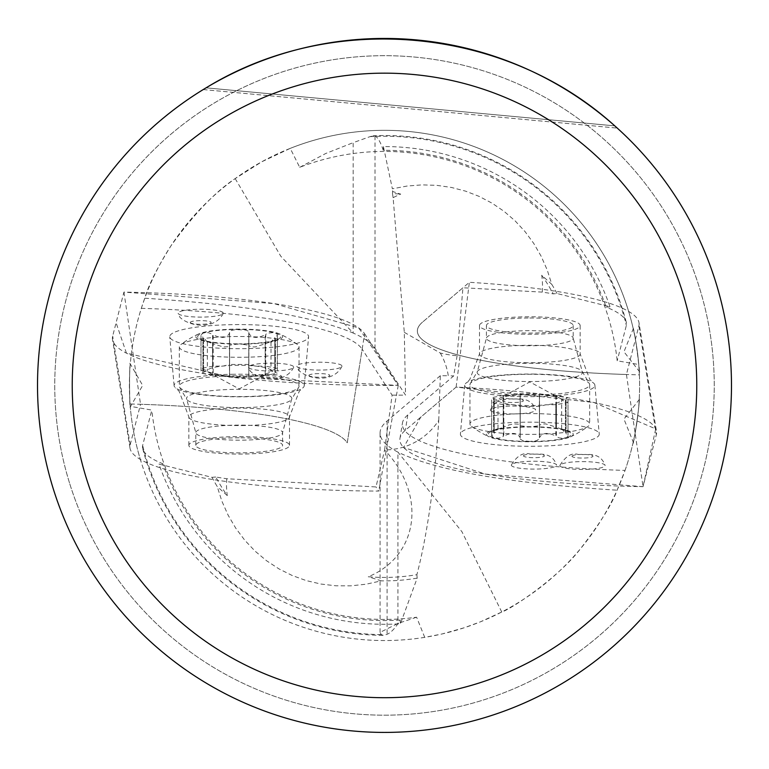 <?xml version="1.0" encoding="UTF-8"?>
<svg xmlns="http://www.w3.org/2000/svg" width="769" height="769" viewBox="0 0 769 769"><rect width="100%" height="100%" fill="white"/><g stroke="black" fill="none" stroke-linecap="round" stroke-linejoin="round"><path stroke-width="0.58" stroke-dasharray="3.85 2.88" d="M542.241 292.114A96.673 79.563 29.9 0 0 541.722 275.235L551.806 284.376L547.22 269.986L541.184 256.298L533.763 243.446L525.035 231.584L515.086 220.838L504.041 211.321L492.006 203.141L479.125 196.383L465.543 191.135L451.393 187.444L436.84 185.348L422.046 184.877L407.166 186.031L392.373 188.799L383.423 146.581A238.851 238.851 0 0 1 610.028 306.764L556.987 293.508L553.247 293.864A241.995 42.026 180 0 0 542.241 292.114L462.948 287.76L422.498 322.153L469.378 282.3A254.606 44.208 0 0 1 639.01 322.749L656.486 431.361A272.091 47.245 180 0 1 656.322 434.773L643.038 486.681A272.091 47.245 180 0 1 399.976 438.378A272.091 47.245 180 0 1 405.369 430.246L456.123 387.095A272.091 47.245 180 0 1 656.486 431.361M551.806 284.376A195.451 195.451 0 0 1 556.987 293.508M541.722 275.235A191.99 191.99 0 0 1 553.247 293.864M226.759 478.751A96.673 79.563 -150.1 0 0 227.278 495.621A191.99 191.99 0 0 1 215.753 477.001A241.995 42.026 180 0 0 226.759 478.751L376.022 486.94L384.587 449.99A96.673 79.563 -150.1 0 1 368.284 576.74A191.99 191.99 0 0 0 416.885 574.674A249.819 49.235 92 0 0 438.743 420.345A64.509 64.509 0 0 1 384.596 449.942L392.123 395.141L362.161 349.174L347.252 442.79A254.606 44.208 180 0 0 130.057 403.985C127.76 371.292 131.509 339.408 141.313 308.34L144.764 298.209C148.436 285.357 157.203 267.852 171.074 245.667C193.778 214.253 215.137 191.894 235.179 178.581L261.777 161.778L290.24 148.369L299.708 167.334A233.997 233.997 0 0 1 617.19 360.796L638.76 364.516L639.395 374.849A254.606 44.208 180 0 1 417.452 329.766A254.606 44.208 180 0 1 422.498 322.153A254.606 44.208 0 0 0 417.452 329.766A254.606 44.208 0 0 0 626.437 374.493L638.856 325.941A254.606 44.208 0 0 0 639.01 322.749M290.24 148.369A255.116 255.116 0 0 1 638.76 364.516M610.028 306.764L606.212 307.148A241.995 42.026 180 0 1 626.245 322.067A241.995 42.026 180 0 1 626.36 325.402L617.19 360.796M383.423 146.581L383.25 150.301A235.131 235.131 0 0 1 606.212 307.148M383.25 150.301A249.838 27.665 88.9 0 0 375.022 136.055L373.273 135.777L369.966 136.661L353.173 142.659L353.173 333.044A347.098 60.27 180 0 1 375.022 348.319L405.542 395.141L404.302 332.333L393.113 197.7A96.673 79.563 29.9 0 1 400.716 194.124L392.594 191.491L392.373 188.799M299.708 167.334L325.72 153.492L353.173 142.659M404.302 332.333L440.291 353.038A96.673 79.563 29.9 0 0 457.103 355.759L462.948 287.76M416.885 574.674L417.163 578.134L400.428 623.755A238.851 238.851 0 0 1 158.972 464.101L212.013 477.347A195.451 195.451 0 0 0 217.194 486.489L221.895 501.186L228.114 515.163L235.785 528.245L244.811 540.29L255.106 551.162L266.535 560.726L278.964 568.887L292.268 575.539L306.283 580.605L320.856 584.036L335.803 585.786L350.972 585.834L366.179 584.19L381.251 580.855L368.284 576.74M417.163 578.134A195.451 195.451 0 0 1 381.251 580.855M227.278 495.621L217.194 486.489M215.753 477.001L212.013 477.347M457.103 355.759A248.666 41.651 -79 0 1 453.633 375.974L407.801 414.943A269.611 46.822 0 0 0 402.447 423.008A269.611 46.822 0 0 0 625.043 470.417L617.103 490.199C611.72 504.733 599.436 524.343 580.249 549.037C557.967 578.038 510.856 609.317 501.753 611.999L480.625 621.746L464.255 627.764L441.848 634.021L424.719 637.357A255.116 255.116 0 0 1 130.24 406.34L151.81 410.069L142.64 445.462A241.995 42.026 180 0 0 142.755 448.788A241.995 42.026 180 0 0 162.788 463.717L158.972 464.101M424.719 637.357L416.615 617.209A233.997 233.997 0 0 1 151.81 410.069M416.615 617.209L397.919 623.438L380.069 632.378L381.27 634.608L383.327 635.338L387.095 634.319A249.819 49.235 92 0 0 400.13 620.045L400.428 623.755M400.13 620.045A235.131 235.131 0 0 1 162.788 463.717M69.498 482.922A329.738 329.738 0 0 1 457.574 63.885A329.738 329.738 0 0 1 626.427 609.481A329.738 329.738 0 0 1 69.498 482.922A329.738 329.738 0 0 1 287.01 70.431A329.738 329.738 0 0 1 699.502 287.942A329.738 329.738 0 0 1 481.99 700.434A329.738 329.738 0 0 1 69.498 482.922A329.738 329.738 0 0 1 287.01 70.431A329.738 329.738 0 0 1 699.502 287.942A329.738 329.738 0 0 1 481.99 700.434A329.738 329.738 0 0 1 69.498 482.922M625.043 470.417C635.896 439.397 640.683 407.541 639.395 374.849M130.057 403.985L130.24 406.34M140.794 460.862A255.116 255.116 0 0 1 441.031 136.661A255.116 255.116 0 0 1 571.675 558.775A255.116 255.116 0 0 1 140.794 460.862M638.799 365.073L639.222 371.302C640.471 372.84 633.8 326.123 633.252 328.805C634.8 333.977 636.645 346.069 638.799 365.073M634.771 434.927L633.252 442.06C634.021 443.886 640.49 397.14 639.222 399.563C639.318 404.407 637.837 416.192 634.771 434.927M129.855 400.889C129.327 381.808 129.471 369.505 130.288 363.977C129.375 361.305 129.269 408.493 130.288 406.888L129.855 400.889M392.123 395.141L405.542 395.141M440.291 353.038A64.509 64.509 0 0 1 448.279 375.714A247.801 43.035 180 0 1 453.633 375.974M438.743 420.345L440.329 375.714L448.279 375.714M393.113 197.7A249.838 27.665 88.9 0 0 392.498 193.605A191.99 191.99 0 0 1 400.716 194.124M392.594 191.491L392.498 193.605M235.179 178.581L280.772 256.202L353.173 333.044C313.829 316.386 244.359 304.774 144.764 298.209M141.313 308.34A269.611 46.822 -0 0 1 362.161 349.174M501.753 611.999L461.977 531.783L397.919 452.124C435.715 470.561 508.77 483.259 617.103 490.199M440.329 375.714L387.095 420.979A347.098 60.27 0 0 0 380.069 433.043A347.098 60.27 0 0 0 397.919 452.124L397.919 623.438M129.855 363.218L142.678 385.432L129.855 407.647M633.627 443.002L623.967 419.086L639.846 398.755M639.779 372.013L623.967 351.779L633.589 327.969M206.082 87.839A346.982 346.982 0 0 1 614.777 125.876C505.368 26.531 331.948 10.391 206.082 87.839L614.777 125.876L206.082 87.839M616.815 127.702L616.325 127.25M203.256 89.54L204.294 88.916M203.218 89.569L617.267 128.106L203.218 89.569M364.621 333.746L398.265 385.375L231.123 377.214L126.433 353.154L116.081 322.749L123.934 292.095L273.956 303.582L358.719 327.95L398.265 385.375A272.091 47.245 0 0 1 112.514 339.504A272.091 47.245 0 0 1 112.678 336.082L123.934 292.095A272.091 47.245 0 0 1 364.621 333.746L347.252 442.79A254.606 44.208 180 0 0 140.544 404.283L130.144 444.924A254.606 44.208 180 0 0 129.99 448.116A254.606 44.208 180 0 0 378.723 491.083L376.022 486.94M239.178 437.801A43.391 7.536 180 0 0 195.797 445.338A43.391 7.536 180 0 0 239.178 452.874A43.391 7.536 180 0 0 282.569 445.338A43.391 7.536 180 0 0 239.178 437.801M529.822 317.991A43.391 7.536 180 0 1 573.203 325.527A43.391 7.536 180 0 1 529.822 333.064A43.391 7.536 180 0 1 486.431 325.527A43.391 7.536 180 0 1 529.822 317.991M179.619 387.259A59.876 10.401 180 0 0 239.178 396.602A59.876 10.401 180 0 0 298.747 387.259A59.876 10.401 180 0 0 299.054 386.201A59.876 10.401 180 0 0 239.178 375.801A59.876 10.401 180 0 0 179.302 386.201A59.876 10.401 180 0 0 179.619 387.259L186.771 399.39A52.686 9.151 0 0 1 186.492 398.457A52.686 9.151 0 0 1 239.178 389.316A52.686 9.151 0 0 1 291.864 398.457A52.686 9.151 0 0 1 291.595 399.39A52.686 9.151 0 0 1 239.178 407.608A52.686 9.151 0 0 1 186.771 399.39L195.797 432.639A43.391 7.536 180 0 0 239.178 440.176A43.391 7.536 180 0 0 282.569 432.639A43.391 7.536 180 0 0 239.178 425.113A43.391 7.536 180 0 0 195.797 432.639L195.797 445.338M195.797 336.639A43.391 7.536 180 0 0 246.974 344.051A43.391 7.536 180 0 0 279.762 333.977A43.391 7.536 180 0 0 239.178 329.103A43.391 7.536 180 0 0 198.594 333.977A43.391 7.536 180 0 0 195.797 336.639M248.858 377.118L248.858 345.204L239.178 343.849A41.526 7.209 180 0 0 275.148 340.244A41.526 7.209 180 0 0 278.724 338.841A41.526 7.209 180 0 0 275.148 333.035A41.526 7.209 180 0 0 239.178 329.43A41.526 7.209 180 0 0 203.218 333.035A41.526 7.209 180 0 0 199.632 338.841A41.526 7.209 180 0 0 203.218 340.244A41.526 7.209 180 0 0 239.178 343.849L229.508 345.204L229.595 376.945L223.27 375.608A31.827 5.527 180 0 0 255.097 375.608L248.887 377.185L229.508 377.118M179.302 346.896A59.876 10.401 180 0 0 239.178 357.287A59.876 10.401 180 0 0 299.054 346.896A59.876 10.401 180 0 0 297.516 344.55A59.876 10.401 180 0 0 239.178 336.495A59.876 10.401 180 0 0 180.85 344.55A59.876 10.401 180 0 0 179.302 346.896L179.302 386.201M278.724 338.841L275.437 340.6L275.437 372.513L277.359 373.176L265.757 375.426L265.757 343.512L277.292 339.571M275.437 369.13L275.437 337.207L277.157 335.572L277.292 334.477L276.263 333.477L272.784 332.602L267.689 333.188L265.757 334.304L265.757 366.217L277.359 368.466L271.005 370.821A31.827 5.527 0 0 1 269.486 372.504A31.827 5.527 0 0 1 255.097 375.608L265.757 375.426M271.005 342.157L271.005 370.821L274.793 372.465L274.793 340.936L271.005 342.157L274.793 337.649L274.793 369.178M265.19 375.349L265.19 343.83L255.097 346.944L250.944 346.838L248.781 345.473L248.781 377.002M248.858 364.525L248.887 332.227L247.897 330.891L245.321 329.978L235.199 329.632L230.998 330.612L229.566 331.833L229.47 364.448L248.887 364.448L255.097 366.034A31.827 5.527 180 0 0 223.27 366.034A31.827 5.527 180 0 0 207.351 370.821A31.827 5.527 180 0 0 208.87 372.504A31.827 5.527 180 0 0 223.27 375.608L212.6 375.426L200.997 373.176L207.351 370.821L200.997 368.466L212.6 366.217L223.27 366.034L229.508 364.525M271.005 370.821A31.827 5.527 180 0 0 255.097 366.034L265.19 366.284L265.19 334.765C257.134 338.783 251.665 338.235 248.781 333.121L248.781 364.641M248.772 364.698L248.781 333.121M212.6 366.217L212.6 334.304L208.236 332.631L203.391 332.977L200.997 334.784L202.929 337.207L202.929 369.13M213.167 366.284L213.167 334.765C221.222 338.783 226.692 338.235 229.575 333.121L229.595 364.698M202.929 372.513L202.929 340.6L199.632 338.841M201.065 339.571L212.6 343.512L212.6 375.426M203.564 369.178L203.564 337.649L207.351 342.157L203.564 340.936L203.564 372.465M229.575 377.002L229.575 345.473L228.018 346.694L223.27 346.944L213.167 343.83L213.167 375.349M265.19 366.284L265.757 366.217M274.793 372.465L275.437 372.513M486.431 434.225A43.391 7.536 0 0 0 489.238 436.888A43.391 7.536 0 0 0 529.822 441.762A43.391 7.536 0 0 0 570.406 436.888A43.391 7.536 0 0 0 537.618 426.814A43.391 7.536 0 0 0 486.431 434.225M539.492 406.34L539.511 438.763L536.387 440.791L529.822 441.435A41.526 7.209 0 0 0 565.782 437.83A41.526 7.209 0 0 0 569.368 432.024A41.526 7.209 0 0 0 565.782 430.621A41.526 7.209 0 0 0 529.822 427.016A41.526 7.209 0 0 0 493.852 430.621A41.526 7.209 0 0 0 490.276 432.024A41.526 7.209 0 0 0 493.852 437.83A41.526 7.209 0 0 0 529.822 441.435L522.651 440.627L520.209 439.032L520.229 406.167L513.903 404.83A31.827 5.527 0 0 0 545.73 404.83L539.53 406.407L520.142 406.34M589.698 384.663A59.876 10.401 0 0 0 589.381 383.606A59.876 10.401 0 0 0 529.822 374.263A59.876 10.401 0 0 0 470.253 383.606A59.876 10.401 0 0 0 469.946 384.663A59.876 10.401 0 0 0 529.822 395.055A59.876 10.401 0 0 0 589.698 384.663L589.698 423.969A59.876 10.401 0 0 0 529.822 413.578A59.876 10.401 0 0 0 469.946 423.969A59.876 10.401 0 0 0 471.484 426.314A59.876 10.401 0 0 0 529.822 434.37A59.876 10.401 0 0 0 588.15 426.314A59.876 10.401 0 0 0 589.698 423.969M469.946 423.969L469.946 384.663M470.253 383.606L477.405 371.465A52.686 9.151 180 0 1 529.822 363.256A52.686 9.151 180 0 1 582.229 371.465A52.686 9.151 180 0 1 582.508 372.398A52.686 9.151 180 0 1 529.822 381.549A52.686 9.151 180 0 1 477.136 372.398A52.686 9.151 180 0 1 477.405 371.465L486.431 338.216A43.391 7.536 0 0 0 529.822 345.752A43.391 7.536 0 0 0 573.203 338.216A43.391 7.536 0 0 0 529.822 330.689A43.391 7.536 0 0 0 486.431 338.216L486.431 325.527M556.4 404.648L556.4 436.561L559.082 437.917L562.937 438.292L566.628 437.523L568.003 436.081L566.071 433.649L566.071 401.735L568.003 402.398L556.4 404.648L545.73 404.83A31.827 5.527 180 0 0 561.649 400.043A31.827 5.527 0 0 0 560.13 398.352A31.827 5.527 0 0 0 545.73 395.256A31.827 5.527 0 0 0 513.903 395.256A31.827 5.527 0 0 0 499.514 398.352A31.827 5.527 0 0 0 497.995 400.043A31.827 5.527 0 0 0 513.903 404.83L503.243 404.648L491.641 402.398L497.995 400.043L491.641 397.688L503.243 395.439L513.903 395.256L520.113 393.67L539.53 393.67L545.73 395.256L556.4 395.439L568.003 397.688L561.649 400.043L566.071 401.735M566.071 398.352L566.071 430.265L569.368 432.024M567.935 431.284L556.4 427.353L556.4 395.439M565.436 401.687L565.436 433.216L561.649 428.708L565.436 429.919L565.436 398.4M555.833 404.571L555.833 436.1C547.788 432.072 542.318 432.62 539.425 437.744L539.425 406.224M539.405 406.167L539.425 437.744M539.492 393.747L539.492 425.661L529.822 427.016L520.142 425.661L520.142 393.747M555.833 395.506L555.833 427.035L545.73 423.921L541.501 424.036L539.425 425.392L539.425 393.863M503.243 395.439L503.243 427.353L491.708 431.284M520.219 393.863L520.219 425.392L518.652 424.161L513.903 423.921L508.876 424.969L503.81 427.035L503.81 395.506M490.276 432.024L493.563 430.265L493.563 398.352M493.563 401.735L493.563 433.649L491.641 436.052L493.852 437.83L498.812 438.234L503.243 436.561L503.243 404.648M494.207 398.4L494.207 429.919L497.995 428.708L494.207 433.216L494.207 401.687M503.81 404.571L503.81 436.1C511.856 432.072 517.326 432.62 520.219 437.744L520.229 406.167M189.174 446.318A50.331 8.738 0 0 1 188.847 445.338A50.331 8.738 0 0 1 239.178 436.6A50.331 8.738 0 0 1 289.509 445.338A50.331 8.738 0 0 1 244.84 454.018A50.331 8.738 0 0 1 189.174 446.318M248.656 367.524A22.618 3.932 180 0 0 271.851 371.004A22.618 3.932 180 0 0 293.71 367.274A22.618 3.932 180 0 0 271.169 363.151A22.618 3.932 180 0 0 248.531 367.255A22.618 3.932 180 0 0 248.656 367.524M296.94 366.573A22.618 3.932 180 0 0 320.135 370.062A22.618 3.932 180 0 0 342.003 366.323A22.618 3.932 180 0 0 319.462 362.209A22.618 3.932 180 0 0 296.815 366.304A22.618 3.932 180 0 0 296.94 366.573M170.199 337.995A69.421 12.054 180 0 0 246.984 348.617A69.421 12.054 180 0 0 308.59 336.822A69.421 12.054 180 0 0 239.178 324.585A69.421 12.054 180 0 0 169.766 336.822A69.421 12.054 180 0 0 170.199 337.995M178.264 313.617A22.618 3.932 180 0 0 201.459 317.097A22.618 3.932 180 0 0 223.318 313.358A22.618 3.932 180 0 0 200.776 309.244A22.618 3.932 180 0 0 178.139 313.348A22.618 3.932 180 0 0 178.264 313.617M231.863 374.292A65.077 11.304 0 0 1 304.255 385.692A65.077 11.304 0 0 1 302.832 387.874A65.077 11.304 0 0 1 246.493 396.746A65.077 11.304 0 0 1 175.534 387.874A65.077 11.304 0 0 1 174.111 385.692A65.077 11.304 0 0 1 231.863 374.292M123.934 292.095L140.544 404.283M398.265 385.375L378.723 491.083M479.539 325.133A50.331 8.738 180 0 1 530.937 316.79A50.331 8.738 180 0 1 580.153 325.527A50.331 8.738 180 0 1 527.582 334.255A50.331 8.738 180 0 1 479.491 325.527A50.331 8.738 180 0 1 479.539 325.133M511.356 464.985A22.618 3.932 0 0 0 533.994 469.09A22.618 3.932 0 0 0 556.535 464.966A22.618 3.932 0 0 0 533.897 461.237A22.618 3.932 0 0 0 511.356 464.985L511.356 464.985C516.922 455.863 523.083 452.191 529.831 453.97C535.993 455.306 551.277 449.942 556.535 464.985M559.899 465.36A22.618 3.932 0 0 0 582.537 469.465A22.618 3.932 0 0 0 605.078 465.341A22.618 3.932 0 0 0 582.441 461.611A22.618 3.932 0 0 0 559.899 465.36L559.899 465.36C565.638 456.228 571.636 452.566 577.904 454.373C584.882 455.652 599.705 450.336 605.088 465.36M460.468 433.687A69.421 12.054 0 0 0 460.41 434.033A69.421 12.054 0 0 0 526.736 446.27A69.421 12.054 0 0 0 599.234 434.033A69.421 12.054 0 0 0 530.821 422.171A69.421 12.054 0 0 0 460.468 433.687M490.391 409.829A22.618 3.932 0 0 0 513.038 413.933A22.618 3.932 0 0 0 535.58 409.81A22.618 3.932 0 0 0 512.942 406.07A22.618 3.932 0 0 0 490.391 409.829L490.391 409.829C495.967 400.707 502.119 397.035 508.867 398.813C515.038 400.149 530.322 394.785 535.58 409.829M532.706 374.051A65.077 11.304 180 0 1 593.466 382.991A65.077 11.304 180 0 1 594.889 385.173A65.077 11.304 180 0 1 526.928 396.631A65.077 11.304 180 0 1 464.745 385.173A65.077 11.304 180 0 1 466.168 382.991A65.077 11.304 180 0 1 532.706 374.051M456.123 387.095L469.378 282.3M643.038 486.681L485.316 474.079L403.581 447.481L420.749 417.163L456.123 387.095L593.947 402.523L655.717 428.891L643.038 486.681L626.437 374.493M369.966 136.661A249.194 249.194 0 0 1 626.36 325.402M381.27 634.608A249.194 249.194 0 0 1 142.64 445.462M375.022 136.055L375.022 348.319M387.095 420.979L387.095 634.319M407.801 414.943L405.369 430.246M229.575 333.121L229.575 364.641M520.219 437.744L520.219 406.224M260.691 376.579A10.497 1.826 0 0 1 275.321 374.705A10.497 1.826 0 0 1 277.359 377.848A10.497 1.826 0 0 1 260.691 376.579M308.975 375.637A10.497 1.826 0 0 1 323.605 373.763A10.497 1.826 0 0 1 325.652 376.897A10.497 1.826 0 0 1 308.975 375.637M190.299 322.672A10.497 1.826 0 0 1 204.929 320.798A10.497 1.826 0 0 1 206.976 323.932A10.497 1.826 0 0 1 190.299 322.672M244.84 425.517A50.331 8.738 0 0 1 188.847 416.836A50.331 8.738 0 0 1 239.178 408.099A50.331 8.738 0 0 1 289.509 416.836A50.331 8.738 0 0 1 244.84 425.517M130.144 444.924L112.678 336.082M523.458 455.777A10.497 1.826 180 0 1 539.598 454.325A10.497 1.826 180 0 1 538.79 457.478A10.497 1.826 180 0 1 523.458 455.777M572.001 456.152A10.497 1.826 180 0 1 588.141 454.7A10.497 1.826 180 0 1 587.333 457.853A10.497 1.826 180 0 1 572.001 456.152M502.493 400.62A10.497 1.826 180 0 1 518.633 399.169A10.497 1.826 180 0 1 517.825 402.322A10.497 1.826 180 0 1 502.493 400.62M527.582 362.757A50.331 8.738 180 0 1 479.491 354.028A50.331 8.738 180 0 1 529.822 345.291A50.331 8.738 180 0 1 580.153 354.028A50.331 8.738 180 0 1 527.582 362.757M638.856 325.941L656.322 434.773M626.245 322.067A249.906 249.906 0 0 0 372.907 135.796M142.755 448.788A249.906 249.906 0 0 0 383.933 635.338M380.069 632.378L380.069 433.043M399.976 438.378L402.447 423.008M298.747 387.259L291.595 399.39L282.569 432.639L282.569 445.338M299.054 346.896L299.054 386.201M297.516 344.55A97.182 97.182 0 0 0 279.762 333.977M198.594 333.977A97.182 97.182 0 0 0 180.85 344.55M248.887 377.185L248.887 345.156M229.47 377.185L229.47 345.156M229.595 376.945L229.595 345.598M248.772 376.945L248.772 345.598M208.87 372.504L239.178 388.912L269.486 372.504M207.351 342.157L207.351 370.821M200.997 340.167L200.997 373.176M200.997 335.457L200.997 368.466M229.47 332.419L229.47 364.448M248.887 332.419L248.887 364.448M277.359 335.457L277.359 368.466M277.359 340.167L277.359 373.176M573.203 325.527L573.203 338.216L582.229 371.465L589.381 383.606M471.484 426.314A97.182 97.182 0 0 0 489.238 436.888M570.406 436.888A97.182 97.182 0 0 0 588.15 426.314M539.53 406.407L539.53 438.445M520.113 406.407L520.113 438.445M560.13 398.352L529.822 381.943L499.514 398.352M497.995 428.708L497.995 400.043M491.641 435.408L491.641 402.398M520.229 425.267L520.229 393.92M491.641 430.698L491.641 397.688M539.405 425.267L539.405 393.92M520.113 425.699L520.113 393.67M539.53 425.699L539.53 393.67M561.649 428.708L561.649 400.043M568.003 430.698L568.003 397.688M568.003 435.408L568.003 402.398M293.72 367.255C285.039 384.404 259.711 380.511 250.223 371.1L248.531 367.255M342.003 366.304C333.323 383.452 307.994 379.559 298.507 370.149L296.815 366.304M223.327 313.348C214.647 330.487 189.318 326.604 179.831 317.193L178.139 313.348M289.509 445.338L289.509 416.836L299.247 391.277L302.832 387.874M188.847 445.338L188.847 416.836L179.119 391.277L175.534 387.874M304.255 385.692L308.59 336.822M174.111 385.692L169.766 336.822M129.99 448.116L112.514 339.504M479.491 325.527L479.491 354.028L469.753 379.588L466.168 382.991M580.153 325.527L580.153 354.028L589.881 379.588L593.466 382.991M464.745 385.173L460.41 434.033M594.889 385.173L599.234 434.033"/><path stroke-width="1.15" d="M695.426 414.366A312.272 312.272 0 0 0 413.443 74.506A312.272 312.272 0 0 0 73.574 356.489A312.272 312.272 0 0 0 355.557 696.358A312.272 312.272 0 0 0 695.426 414.366M616.325 127.25L614.777 125.876A346.982 346.982 0 0 1 420.403 730.55A346.982 346.982 0 0 1 39.008 353.279A346.982 346.982 0 0 1 585.094 102.306A346.982 346.982 0 0 1 529.399 700.713A346.982 346.982 0 0 1 39.008 353.279A346.982 346.982 0 0 1 206.082 87.839L203.256 89.54M204.294 88.916L206.082 87.839C331.948 10.391 505.368 26.531 614.777 125.876L616.815 127.702"/></g></svg>
